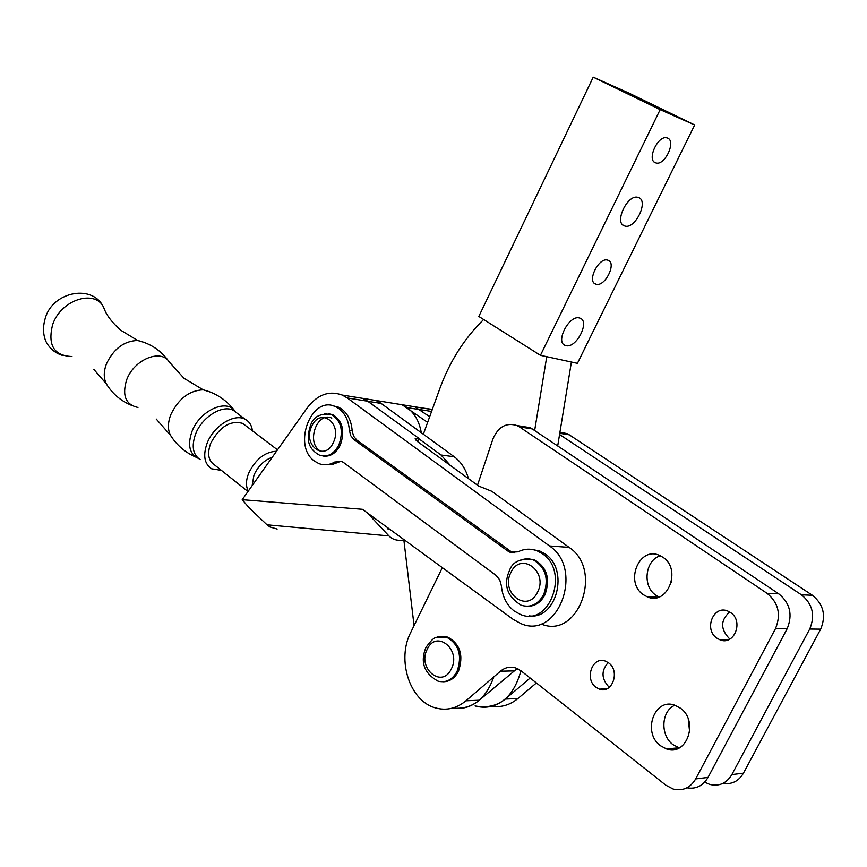<?xml version="1.0" encoding="UTF-8"?>
<svg xmlns="http://www.w3.org/2000/svg" width="867" height="867" viewBox="0 0 867 867"><rect width="100%" height="100%" fill="white"/><g stroke="black" fill="none" stroke-linecap="round" stroke-linejoin="round"><path stroke-width="1.3" d="M680.302 708.122C699.149 720.835 686.957 756.728 666.495 748.925L660.556 745.772C641.862 732.637 654.466 697.111 674.992 705.283L680.302 708.122M679.251 747.874L673.041 744.666C660.004 735.422 661.174 710.94 674.851 705.239M730.469 612.492C744.092 620.978 734.186 646.186 719.805 639.738L716.976 638.21C703.43 629.54 713.519 604.494 727.933 611.127L730.469 612.492M730.133 638.936L729.028 638.231C720.293 628.878 720.52 620.133 729.7 612.004M608.558 662.822C620.479 670.906 612.297 694.315 599.39 689.135L595.997 687.303C584.141 679.045 592.475 655.799 605.415 661.12L608.558 662.822M609.393 687.271L608.764 686.816C601.319 678.666 601.124 670.581 608.201 662.561M662.778 557.188C682.145 569.131 667.579 606.174 647.27 596.832L643.487 594.773C624.294 582.429 639.185 545.755 659.559 555.422L662.778 557.188M658.996 596.995L655.907 595.228C642.079 586.363 645.113 559.963 660.405 555.801M522.053 426.38L529.921 427.637L532.23 428.927L519.398 426.878L767.089 593.342C778.468 602.771 781.254 614.551 775.456 628.683L695.692 778.913C690.262 787.94 682.752 791.311 673.139 789.024L665.856 785.188L521.197 670.939L515.822 668.002C510.24 666.289 505.114 667.362 500.432 671.21L465.937 700.807C456.465 708.577 446.256 710.918 435.31 707.84C409.625 701.002 396.533 659.527 410.72 632.476L442.343 567.657M517.209 668.533L479.321 700.222C471.139 706.984 462.209 709.607 452.552 708.079C471.93 709.878 485.683 699.485 493.8 676.899M477.511 485.217L492.835 439.222C498.167 426.759 506.252 422.218 517.09 425.589L519.398 426.878M532.23 428.927L778.783 593.841C790.097 603.172 792.871 614.833 787.128 628.803L708.014 777.428C702.996 785.881 695.973 789.338 686.946 787.8M536.402 682.947L517.946 698.52C509.98 705.034 501.278 707.602 491.817 706.226M723.045 783.313C731.813 784.646 738.608 781.275 743.431 773.18L820.67 629.149C826.273 615.613 823.52 604.332 812.401 595.271L569.283 434.833L567.007 433.576L559.93 432.275M671.394 582.158L671.73 571.841M689.644 732.127L688.279 719.133M559.562 434.497L801.433 594.805C812.617 603.952 815.381 615.364 809.724 629.03L731.867 774.567C726.568 783.324 719.187 786.607 709.737 784.407L704.665 782.142M530.16 678.027L505.309 699.073C495.978 706.638 485.899 708.924 475.062 705.933C497.951 709.986 513.242 698.26 520.948 670.755M432.243 409.614L402.938 404.867L414.751 406.786L429.664 416.734M421.297 432.731C419.292 421.329 414.404 412.833 406.634 407.252L402.082 404.737L390.248 402.819L402.082 404.737L427.626 422.392M518.054 551.813C524.318 548.681 530.68 548.367 537.161 550.859L542.308 553.699C569.912 571.245 549.678 627.285 520.514 614.486L514.185 611.007C506.729 605.068 502.459 596.713 501.408 585.951L499.706 579.817L495.989 575.32L343.397 462.404L341.641 461.407L334.684 462.035C329.352 465.07 324.052 465.568 318.785 463.542L314.623 461.179C291.973 445.941 311.361 394.756 335.442 406.645L338.824 408.552C345.055 413.288 348.577 420.517 349.379 430.249L350.767 435.722L353.953 439.634L507.813 551.022L510.045 552.257L518.054 551.813M531.514 549.375L539.827 551.033L544.975 553.872C569.511 569.305 556.712 619.818 529.303 615.873M332.668 405.713L338.217 407.067L341.598 408.986C347.83 413.7 351.352 420.918 352.165 430.628L353.552 436.101L356.727 440.002L510.511 551.195L514.304 552.897M341.078 461.201L332.028 464.604L324.605 464.766M277.137 529.033L270.038 527.017L267.003 524.806L249.403 508.095L242.207 499.685L362.439 509.308L513.351 619.504L521.262 623.752C558.413 639.944 584.466 568.785 549.461 545.961L347.233 397.942L342.227 395.049C329.102 390.302 317.441 394.561 307.265 407.826L242.207 499.685M541.192 623.991C578.116 639.944 603.865 569.868 569.066 547.37L491.795 491.286L478.627 486.04L417.591 441.606L415.087 438.875L418.934 438.409L367.294 400.933L362.72 398.365L350.788 396.436L362.72 398.365L367.825 401.313L381.166 403.448L454.2 456.736C461.006 461.818 465.763 469.123 468.483 478.649M380.646 403.079L376.072 400.521L364.173 398.592L414.751 406.786L429.685 416.669M421.579 407.891L432.319 409.387M403.87 539.989C397.617 541.041 392.632 539.686 388.925 535.914L267.003 524.806M387.993 527.97L387.582 528.848L389.381 528.978M418.934 438.409L417.471 441.52M367.185 512.776L388.925 535.914M319.533 450.515C306.051 441.563 317.506 411.131 331.768 418.132M328.495 413.722L332.852 414.697C342.671 420.972 345.153 431.105 340.298 445.096C336.071 453.192 330.435 456.844 323.38 456.053M565.934 345.64L565.338 345.456C554.837 342.541 569.175 314.591 579.459 317.994L579.882 318.124C590.405 321.039 576.306 348.751 565.934 345.64M596.019 284.192L595.835 284.138C586.471 281.775 598.891 256.784 607.778 260.176L607.821 260.187C617.206 262.549 604.96 287.378 596.019 284.192M624.543 225.929C613.641 223.155 627.654 193.601 638.123 197.416L638.448 197.524C649.21 200.689 635.045 229.874 624.695 225.973L624.543 225.929M655.463 162.779C646.468 160.005 658.031 134.884 666.961 137.896L667.547 138.091C676.444 141.158 664.772 166.009 655.929 162.931L655.463 162.779M593.223 77.174L660.155 109.643L540.444 355.329L478.822 316.455L593.223 77.174L628.608 92.953L694.684 124.967L577.422 363.338L546.752 356.695L534.646 430.541M694.684 124.967L660.155 109.643M540.444 355.329L546.752 356.695M557.698 445.952L571.407 362.038M414.068 625.627L403.805 539.512M423.356 434.226L439.872 388.481C449.691 361.528 464.278 338.531 483.645 319.5M342.227 395.049L376.072 400.521L381.166 403.448M418.804 438.702L441.032 455.012L450.45 465.525M527.179 606.282C534.755 606.456 540.661 602.663 544.909 594.881C550.534 579.026 547.055 567.343 534.473 559.833L527.385 558.706M443.33 681.755C449.767 681.625 454.807 678.157 458.437 671.351C463.78 655.463 460.225 644.04 447.784 637.115L441.411 636.465M221.41 470.38L211.646 468.809C204.309 463.888 202.813 455.327 207.148 443.113C213.683 425.784 234.534 412.963 245.263 419.346C249.349 421.579 251.744 425.404 252.427 430.801M247.984 491.524L214.474 464.875C208.308 460.745 207.04 453.549 210.692 443.297C219.589 426.716 230.243 420.072 242.673 423.389L245.415 425.469M248.309 491.069C245.74 486.354 245.87 480.383 248.699 473.144C255.657 459.152 264.934 451.859 276.508 451.252M272.26 457.245C264.207 460.128 258.106 466.099 253.944 475.149L252.134 485.672M513.632 670.906L500.432 671.21M479.321 700.222L465.937 700.807M778.783 593.841L767.089 593.342M787.128 628.803L775.456 628.683M708.014 777.428L695.692 778.913M743.431 773.18L731.867 774.567M820.67 629.149L809.724 629.03M812.401 595.271L801.433 594.805M569.283 434.833L559.757 433.316M517.946 698.52L505.309 699.073M419.801 409.647L407.154 407.62M334.684 462.035L337.48 462.36M367.706 401.226L347.233 397.942M431.571 411.467L419.693 409.56M417.2 438.16L416.138 440.414M569.066 547.37L549.461 545.961M353.953 439.634L356.727 440.002M349.379 430.249L352.165 430.628M507.813 551.022L510.511 551.195M338.899 444.912C333.882 454.178 327.433 457.592 319.555 455.175C305.379 447.415 307.276 435.44 310.657 425.112C313.421 416.637 320.346 413.093 331.454 414.491C341.273 420.777 343.755 430.921 338.899 444.912M311.73 426.347C302.247 445.053 324.724 462.23 333.362 442.506C342.92 423.41 320.053 406.71 311.73 426.347M324.171 413.776L332.852 414.697M518.574 669.205L515.876 669.27M454.2 456.736L441.032 455.012M543.576 594.838C537.984 604.505 530.539 607.973 521.23 605.253C507.13 596.539 503.196 585.008 509.428 570.659C512.408 561.762 520.308 558.131 533.129 559.757C545.722 567.267 549.201 578.961 543.576 594.838M510.956 572.426C499.901 592.714 527.483 613.76 537.518 592.237C548.681 571.461 520.579 550.989 510.956 572.426M520.894 559.844L527.006 558.586L534.473 559.833M457.082 671.383C452.336 679.847 445.963 683.098 437.965 681.126C424.05 673.28 420.029 662.074 425.925 647.497C430.682 640.789 434.129 637.473 436.231 637.538C437.792 636.486 441.195 636.335 446.429 637.104C458.881 644.051 462.436 655.474 457.082 671.383M427.225 649.285C416.994 668.284 442.018 689.146 451.317 668.956C461.656 649.513 436.177 629.149 427.225 649.285M436.047 637.603L447.784 637.115M71.983 356.532C53.895 355.784 47.457 345.099 52.681 324.486C61.405 298.573 97.483 288.44 104.354 309.183C106.912 315.794 112.352 322.806 120.686 330.197L137.647 340.471L144.377 342.465M131.491 405.333C121.272 401.107 113.154 394.377 107.14 385.154C103.585 379.475 103.325 372.442 106.359 364.053C113.577 348.816 124.014 340.959 137.647 340.471C150.728 343.581 161.219 350.68 169.119 361.777L169.932 363.013M137.961 407.479C125.693 404.726 121.911 395.558 126.604 379.974C133.789 359.653 160.677 348.458 169.119 361.777L183.999 378.294L203.214 389.825L209.792 391.862M195.834 457.115C185.668 452.661 177.507 445.833 171.341 436.621C167.645 430.91 167.461 423.616 170.766 414.719C178.548 398.69 189.364 390.388 203.214 389.825C216.143 393.109 226.699 400.175 234.881 411.012L235.618 412.042M198.467 458.48C189.505 454.037 187.337 445.042 191.965 431.506C199.562 410.839 226.222 398.419 234.881 411.012L233.613 410.524L236.908 413.017M200.212 459.662C192.853 454.72 191.314 446.18 195.595 434.031C202.054 416.789 222.862 404.12 233.613 410.524L245.263 419.346M678.959 747.788L666.495 748.925M728.486 639.738L719.805 639.738M606.802 688.842L599.39 689.135M658.324 597.222L647.27 596.832M529.921 427.637L517.09 425.589M567.007 433.576L559.898 432.438M537.161 550.859L539.827 551.033M335.442 406.645L338.217 407.067M266.733 465.059L256.177 479.95M264.619 522.541L265.909 523.755M510.045 552.257L512.744 552.431M565.338 345.456L563.691 344.448M595.835 284.138L594.372 283.292M655.929 162.931L654.379 162.151M624.695 225.973L622.939 225.019M104.192 308.782C94.34 283.314 53.19 291.074 45.431 317.68C40.847 332.289 45.713 342.259 48.162 345.131C51.673 350.084 56.377 353.498 62.283 355.362M106.424 383.962L93.885 369.44M170.593 435.429L156.233 419.054M277.494 449.854L242.673 423.389"/></g></svg>
